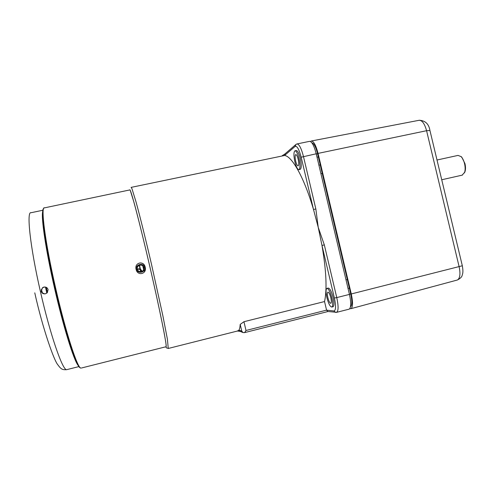 <?xml version="1.0" encoding="UTF-8"?>
<svg xmlns="http://www.w3.org/2000/svg" width="490" height="490" viewBox="0 0 490 490"><rect width="100%" height="100%" fill="white"/><g stroke="black" fill="none" stroke-linecap="round" stroke-linejoin="round"><path stroke-width="0.73" d="M298.177 159.287C297.363 156.157 296.548 154.589 295.721 154.589C294.937 155.318 294.925 157.517 295.684 161.186C296.493 164.309 297.314 165.877 298.141 165.883C298.925 165.167 298.937 162.968 298.177 159.287M300.082 169.399L300.241 169.369C301.552 168.174 301.577 164.511 300.315 158.368C298.955 153.15 297.589 150.54 296.211 150.54L295.084 150.779M294.876 161.81C296.217 167.01 297.583 169.62 298.967 169.638C300.266 168.45 300.284 164.781 299.023 158.638C297.669 153.419 296.303 150.81 294.937 150.81C293.626 152.035 293.608 155.704 294.876 161.81M330.842 297.791C329.831 294.037 328.833 292.144 327.847 292.126C327.191 292.726 327.191 294.564 327.859 297.638C328.857 301.387 329.856 303.279 330.854 303.31C331.503 302.716 331.497 300.878 330.842 297.791M332.9 306.783L333.151 306.722C334.241 305.736 334.235 302.667 333.139 297.522C331.454 291.256 329.782 288.108 328.129 288.083L327.099 288.341M326.879 297.589C328.545 303.831 330.211 306.979 331.883 307.04C332.961 306.054 332.955 302.992 331.853 297.846C330.168 291.575 328.508 288.426 326.861 288.396C325.77 289.4 325.776 292.469 326.879 297.589M137.261 268.93L140.024 268.832M140.397 269.004L142.033 271.123M144.709 267.387C143.686 262.297 135.228 264.239 136.545 269.267C137.58 274.375 146.032 272.416 144.709 267.387M143.944 267.583C143.417 265.892 142.259 265.029 140.465 264.986C138.131 265.409 137.071 266.781 137.298 269.114C137.757 270.67 138.811 271.534 140.446 271.711C142.97 271.454 144.14 270.076 143.944 267.583M143.307 270.4L143.888 267.663C143.141 265.837 141.978 264.998 140.397 265.139C138.707 265.672 137.874 266.131 137.886 266.523L137.322 267.516M137.396 269.469L138.584 269.139L140.183 269.543M140.593 269.843L141.481 271.595M137.365 269.371L138.633 269.035L140.158 269.427M140.563 269.721L141.524 271.582M348.8 309.245L349.235 309.135C351.122 307.53 351.189 302.624 349.45 294.41L316.215 153.787C314.029 145.469 311.769 141.334 309.423 141.371L297.105 143.925M237.423 331.032L238.979 330.089C239.61 329.053 240.014 327.155 240.21 324.398L243.947 321.71L324.539 301.552L326.56 310.133L327.847 311.511M324.539 301.552C327.161 289.547 326.309 270.841 321.985 245.441L318.224 227.329L313.514 209.536L315.836 208.924L318.224 227.329L324.325 244.902L321.985 245.441L334.388 298.018C336.073 306.121 335.913 310.44 333.923 310.979L326.56 310.133L245.998 330.481L244.62 332.612L327.969 311.524L244.7 332.588M295.439 144.862L285.364 153.566L284.537 155.495L131.253 187.352M316.215 153.787L301.172 157.198L313.514 209.536C304.186 177.625 291.973 156.071 284.537 155.495L295.115 146.43L295.997 144.379L296.873 143.974C299.09 143.962 301.283 148.127 303.457 156.475L315.836 208.924M240.21 324.398L241.797 331.191L243.077 332.563L244.62 332.612M241.797 331.191L238.979 330.089L240.112 331.381L242.985 332.526M243.947 321.71L245.998 330.481M143.68 269.806L142.78 265.886M139.528 265.323L141.016 271.687M140.685 271.711L139.258 265.427M310.495 141.524L311.26 141.016C313.618 141.01 315.879 145.138 318.053 153.401L351.275 293.957C353.008 302.11 352.929 307.01 351.048 308.639L349.756 308.694M350.503 306.82L350.503 306.82C352.175 305.411 352.243 301.117 350.724 293.939L317.581 153.738L316.271 154.013M317.581 153.738C315.805 146.89 313.906 143.258 311.879 142.835M350.724 293.939L349.413 294.263M437.007 160.016L458.009 155.41L461.108 156.61C462.621 158.209 463.773 160.555 464.551 163.648C465.304 166.974 465.341 169.852 464.661 172.272L462.156 175.157M460.98 156.488L461.794 157.168L464.955 163.611C465.647 166.655 465.678 169.289 465.053 171.512L464.434 172.921M144.323 272.066L145.346 268.03L144.997 266.517C144.25 264.159 142.621 262.983 140.115 262.989C138.021 263.265 136.643 264.392 135.969 266.364M165.914 346.761L166.128 346.712C167.078 345.934 159.728 309.27 149.738 266.186C139.478 221.743 130.254 187.064 129.77 189.942L44.51 207.858C40.474 205.849 45.092 242.354 55.584 287.869C65.617 332.036 77.5 368.474 80.93 368.143L79.803 367.616L78.351 365.73L74.952 358.472L70.609 346.222C65.727 330.891 60.16 310.164 55.015 288.016C45.154 245.227 40.388 209.683 43.592 208.673M145.205 267.228L145.377 267.987C145.732 270.768 144.562 272.612 141.867 273.518L140.459 273.628C138.284 273.346 136.894 272.164 136.281 270.082L135.932 268.569C135.62 265.445 137.016 263.571 140.134 262.94C142.651 262.934 144.287 264.11 145.028 266.474L145.205 267.228M69.752 368.897L72.569 368.192M48.106 289.639L47.273 292.714L45.399 293.804C43.23 294.086 41.809 293.234 41.129 291.25L42.544 287.673L43.861 287.085C46.017 286.803 47.432 287.654 48.106 289.639M44.804 286.993L42.734 287.673C40.345 290.821 41.074 292.891 44.927 293.878M41.693 292.181L41.283 289.97M41.423 289.412L42.428 293.045M46.195 287.318L47.481 292.469M46.789 293.155L45.497 287.079M165.792 346.798L165.871 346.945C166.306 347.318 166.245 345.573 165.7 341.708L164.162 332.973C161.345 318.157 156.034 293.473 149.989 267.221C143.913 240.994 137.911 216.721 134.027 202.505L130.162 190.077L129.617 189.979M131.112 187.382L131.92 188.558L136.012 201.849C139.889 215.974 145.591 238.9 151.404 263.877L162.919 315.995L167.409 339.215L168.26 348.5M324.325 244.902L336.759 297.583L349.45 294.41M334.388 298.018L336.759 297.583C338.517 305.821 338.517 310.727 336.752 312.302L336.391 312.4M301.172 157.198C299.078 149.297 297.056 145.708 295.115 146.43M335.638 312.449L333.923 310.979M318.341 156.941L317.024 157.198M456.833 280.151L457.421 279.992C460.018 278.314 460.6 273.941 459.161 266.86L426.582 130.708L318.053 153.401M462.321 265.77L351.275 293.957M429.932 130.469L426.582 130.708C424.591 123.578 422.062 120.111 418.993 120.313L311.499 140.967M81.591 367.972L166.128 346.712M80.293 367.739C76.906 368.351 65.023 332.091 55.015 288.016C48.136 257.979 43.353 229.939 42.71 217.193C42.465 209.555 43.408 208.544 43.347 208.814L43.769 208.299M78.21 365.491C73.959 360.787 63.351 326.934 54.537 288.163C45.882 250.555 41.001 217.511 42.704 211.582M67.369 369.497L66.585 369.693C62.512 370.189 50.176 334.646 40.388 291.421C30.123 246.88 26.356 210.914 31.035 212.734L42.875 210.241M300.241 169.369L298.967 169.638M333.151 306.722L331.883 307.04M238.373 330.793L168.468 348.415L166.459 347.906L165.871 346.938M327.737 311.499L336.752 312.302L349.235 309.135M282.179 155.728L284.892 153.958M237.607 331.044L240.112 331.381M348.035 288.42L349.346 288.114M320.926 173.705L322.242 173.436M419.281 120.252C425.289 120.601 428.836 123.97 429.908 130.352L462.34 265.843C463.46 272.256 462.634 273.739 462.186 275.221C461.972 276.844 460.38 278.436 457.421 279.992L351.048 308.639M318.91 165.191L320.221 164.891M346.014 279.888L347.318 279.545M441.735 179.757L462.474 175.083M465.053 171.512L464.661 172.272M461.794 157.168L461.108 156.61M78.921 366.594L66.585 369.693C62.475 369.852 61.201 369.466 57.869 364.836C54.188 360.946 42.765 328.919 34.766 292.842"/></g></svg>
